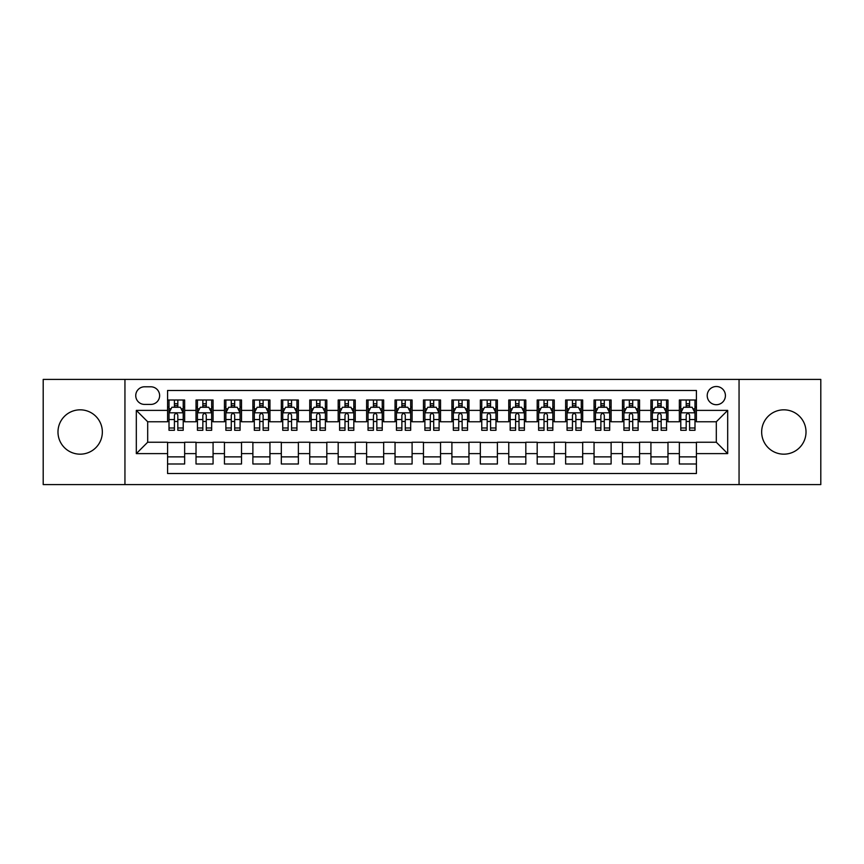 <?xml version="1.0" encoding="UTF-8"?>
<svg xmlns="http://www.w3.org/2000/svg" width="864" height="864" viewBox="0 0 864 864"><rect width="100%" height="100%" fill="white"/><g stroke="black" fill="none" stroke-linecap="round" stroke-linejoin="round"><path stroke-width="1.3" d="M783.842 409.828A22.172 22.172 0 0 0 761.659 432A22.172 22.172 0 0 0 783.842 454.172A22.172 22.172 0 0 0 806.015 432A22.172 22.172 0 0 0 783.842 409.828M80.158 409.828A22.172 22.172 0 0 0 57.985 432A22.172 22.172 0 0 0 80.158 454.172A22.172 22.172 0 0 0 102.341 432A22.172 22.172 0 0 0 80.158 409.828M716.31 386.51A9.094 9.094 0 0 0 707.216 395.604A9.094 9.094 0 0 0 716.31 404.708A9.094 9.094 0 0 0 725.414 395.604A9.094 9.094 0 0 0 716.31 386.51M739.055 484.596L820.8 484.596L820.8 379.404L739.055 379.404L739.055 484.596L124.945 484.596L124.945 379.404L43.2 379.404L43.2 484.596L124.945 484.596M696.416 400.01L679.352 400.01L679.352 410.389L667.98 410.389L667.98 421.762L679.352 421.762L679.352 410.389M667.98 410.389L667.98 400.01L650.927 400.01L650.927 410.389L639.554 410.389L639.554 421.762L650.927 421.762L650.927 410.389M639.554 410.389L639.554 400.01L622.49 400.01L622.49 410.389L611.118 410.389L611.118 421.762L622.49 421.762L622.49 410.389M611.118 410.389L611.118 400.01L594.054 400.01L594.054 410.389L582.682 410.389L582.682 421.762L594.054 421.762L594.054 410.389M582.682 410.389L582.682 400.01L565.628 400.01L565.628 410.389L554.256 410.389L554.256 421.762L565.628 421.762L565.628 410.389M554.256 410.389L554.256 400.01L537.192 400.01L537.192 410.389L525.82 410.389L525.82 421.762L537.192 421.762L537.192 410.389M525.82 410.389L525.82 400.01L508.766 400.01L508.766 410.389L497.394 410.389L497.394 421.762L508.766 421.762L508.766 410.389M497.394 410.389L497.394 400.01L480.33 400.01L480.33 410.389L468.958 410.389L468.958 421.762L480.33 421.762L480.33 410.389M468.958 410.389L468.958 400.01L451.904 400.01L451.904 410.389L440.532 410.389L440.532 421.762L451.904 421.762L451.904 410.389M440.532 410.389L440.532 400.01L423.468 400.01L423.468 410.389L412.096 410.389L412.096 421.762L423.468 421.762L423.468 410.389M412.096 410.389L412.096 400.01L395.042 400.01L395.042 410.389L383.67 410.389L383.67 421.762L395.042 421.762L395.042 410.389M383.67 410.389L383.67 400.01L366.606 400.01L366.606 410.389L355.234 410.389L355.234 421.762L366.606 421.762L366.606 410.389M355.234 410.389L355.234 400.01L338.18 400.01L338.18 410.389L326.808 410.389L326.808 421.762L338.18 421.762L338.18 410.389M326.808 410.389L326.808 400.01L309.744 400.01L309.744 410.389L298.372 410.389L298.372 421.762L309.744 421.762L309.744 410.389M298.372 410.389L298.372 400.01L281.318 400.01L281.318 410.389L269.946 410.389L269.946 421.762L281.318 421.762L281.318 410.389M269.946 410.389L269.946 400.01L252.882 400.01L252.882 410.389L241.51 410.389L241.51 421.762L252.882 421.762L252.882 410.389M241.51 410.389L241.51 400.01L224.446 400.01L224.446 410.389L213.073 410.389L213.073 421.762L224.446 421.762L224.446 410.389M213.073 410.389L213.073 400.01L196.02 400.01L196.02 421.762L184.648 421.762L184.648 400.01L167.584 400.01M167.584 463.99L184.648 463.99L184.648 442.238L196.02 442.238L196.02 463.99L213.073 463.99L213.073 442.238L224.446 442.238L224.446 453.611L213.073 453.611M224.446 453.611L224.446 463.99L241.51 463.99L241.51 442.238L252.882 442.238L252.882 453.611L241.51 453.611M252.882 453.611L252.882 463.99L269.946 463.99L269.946 442.238L281.318 442.238L281.318 453.611L269.946 453.611M281.318 453.611L281.318 463.99L298.372 463.99L298.372 442.238L309.744 442.238L309.744 453.611L298.372 453.611M309.744 453.611L309.744 463.99L326.808 463.99L326.808 442.238L338.18 442.238L338.18 453.611L326.808 453.611M338.18 453.611L338.18 463.99L355.234 463.99L355.234 442.238L366.606 442.238L366.606 453.611L355.234 453.611M366.606 453.611L366.606 463.99L383.67 463.99L383.67 442.238L395.042 442.238L395.042 453.611L383.67 453.611M395.042 453.611L395.042 463.99L412.096 463.99L412.096 442.238L423.468 442.238L423.468 453.611L412.096 453.611M423.468 453.611L423.468 463.99L440.532 463.99L440.532 442.238L451.904 442.238L451.904 453.611L440.532 453.611M451.904 453.611L451.904 463.99L468.958 463.99L468.958 442.238L480.33 442.238L480.33 453.611L468.958 453.611M480.33 453.611L480.33 463.99L497.394 463.99L497.394 442.238L508.766 442.238L508.766 453.611L497.394 453.611M508.766 453.611L508.766 463.99L525.82 463.99L525.82 442.238L537.192 442.238L537.192 453.611L525.82 453.611M537.192 453.611L537.192 463.99L554.256 463.99L554.256 442.238L565.628 442.238L565.628 453.611L554.256 453.611M565.628 453.611L565.628 463.99L582.682 463.99L582.682 442.238L594.054 442.238L594.054 453.611L582.682 453.611M594.054 453.611L594.054 463.99L611.118 463.99L611.118 442.238L622.49 442.238L622.49 453.611L611.118 453.611M622.49 453.611L622.49 463.99L639.554 463.99L639.554 442.238L650.927 442.238L650.927 453.611L639.554 453.611M650.927 453.611L650.927 463.99L667.98 463.99L667.98 442.238L679.352 442.238L679.352 453.611L667.98 453.611M144.558 404.417L150.811 404.417A8.813 8.813 0 0 0 159.624 395.604A8.813 8.813 0 0 0 150.811 386.791L144.558 386.791A8.813 8.813 0 0 0 135.745 395.604A8.813 8.813 0 0 0 144.558 404.417M739.055 379.404L124.945 379.404M696.416 410.389L696.416 390.485L167.584 390.485L167.584 421.762L147.69 421.762L147.69 442.238L167.584 442.238L167.584 473.515L696.416 473.515L696.416 442.238L716.31 442.238L716.31 421.762L696.416 421.762L696.416 410.389L727.682 410.389L727.682 453.611L696.416 453.611M167.584 453.611L136.318 453.611L136.318 410.389L167.584 410.389M679.352 453.611L679.352 463.99L696.416 463.99M167.584 407.128L169.009 407.128M174.409 407.128L177.822 407.128M183.222 407.128L184.648 407.128M167.584 421.481L169.009 421.481M174.409 421.481L177.822 421.481M183.222 421.481L184.648 421.481M167.584 442.519L184.648 442.519M167.584 456.872L184.648 456.872M196.02 421.481L197.446 421.481M202.846 421.481L206.258 421.481M211.658 421.481L213.073 421.481M196.02 407.128L197.446 407.128M202.846 407.128L206.258 407.128M211.658 407.128L213.073 407.128M196.02 442.519L213.073 442.519M196.02 456.872L213.073 456.872M224.446 442.519L241.51 442.519M224.446 456.872L241.51 456.872M224.446 407.128L225.871 407.128M231.271 407.128L234.684 407.128M240.084 407.128L241.51 407.128M224.446 421.481L225.871 421.481M231.271 421.481L234.684 421.481M240.084 421.481L241.51 421.481M252.882 442.519L269.946 442.519M252.882 456.872L269.946 456.872M252.882 407.128L254.308 407.128M259.708 407.128L263.12 407.128M268.52 407.128L269.946 407.128M252.882 421.481L254.308 421.481M259.708 421.481L263.12 421.481M268.52 421.481L269.946 421.481M281.318 442.519L298.372 442.519M281.318 456.872L298.372 456.872M281.318 407.128L282.733 407.128M288.133 407.128L291.546 407.128M296.946 407.128L298.372 407.128M281.318 421.481L282.733 421.481M288.133 421.481L291.546 421.481M296.946 421.481L298.372 421.481M309.744 442.519L326.808 442.519M309.744 456.872L326.808 456.872M309.744 407.128L311.17 407.128M316.57 407.128L319.982 407.128M325.382 407.128L326.808 407.128M309.744 421.481L311.17 421.481M316.57 421.481L319.982 421.481M325.382 421.481L326.808 421.481M338.18 442.519L355.234 442.519M338.18 456.872L355.234 456.872M338.18 407.128L339.595 407.128M344.995 407.128L348.408 407.128M353.819 407.128L355.234 407.128M338.18 421.481L339.595 421.481M344.995 421.481L348.408 421.481M353.819 421.481L355.234 421.481M366.606 442.519L383.67 442.519M366.606 456.872L383.67 456.872M366.606 407.128L368.032 407.128M373.432 407.128L376.844 407.128M382.244 407.128L383.67 407.128M366.606 421.481L368.032 421.481M373.432 421.481L376.844 421.481M382.244 421.481L383.67 421.481M395.042 442.519L412.096 442.519M395.042 456.872L412.096 456.872M395.042 407.128L396.457 407.128M401.868 407.128L405.27 407.128M410.681 407.128L412.096 407.128M395.042 421.481L396.457 421.481M401.868 421.481L405.27 421.481M410.681 421.481L412.096 421.481M423.468 442.519L440.532 442.519M423.468 456.872L440.532 456.872M423.468 407.128L424.894 407.128M430.294 407.128L433.706 407.128M439.106 407.128L440.532 407.128M423.468 421.481L424.894 421.481M430.294 421.481L433.706 421.481M439.106 421.481L440.532 421.481M451.904 442.519L468.958 442.519M451.904 456.872L468.958 456.872M451.904 407.128L453.319 407.128M458.73 407.128L462.132 407.128M467.543 407.128L468.958 407.128M451.904 421.481L453.319 421.481M458.73 421.481L462.132 421.481M467.543 421.481L468.958 421.481M480.33 442.519L497.394 442.519M480.33 456.872L497.394 456.872M480.33 407.128L481.756 407.128M487.156 407.128L490.568 407.128M495.968 407.128L497.394 407.128M480.33 421.481L481.756 421.481M487.156 421.481L490.568 421.481M495.968 421.481L497.394 421.481M508.766 442.519L525.82 442.519M508.766 456.872L525.82 456.872M508.766 407.128L510.181 407.128M515.592 407.128L519.005 407.128M524.405 407.128L525.82 407.128M508.766 421.481L510.181 421.481M515.592 421.481L519.005 421.481M524.405 421.481L525.82 421.481M537.192 442.519L554.256 442.519M537.192 456.872L554.256 456.872M537.192 407.128L538.618 407.128M544.018 407.128L547.43 407.128M552.83 407.128L554.256 407.128M537.192 421.481L538.618 421.481M544.018 421.481L547.43 421.481M552.83 421.481L554.256 421.481M565.628 442.519L582.682 442.519M565.628 456.872L582.682 456.872M565.628 407.128L567.054 407.128M572.454 407.128L575.867 407.128M581.267 407.128L582.682 407.128M565.628 421.481L567.054 421.481M572.454 421.481L575.867 421.481M581.267 421.481L582.682 421.481M594.054 442.519L611.118 442.519M594.054 456.872L611.118 456.872M594.054 407.128L595.48 407.128M600.88 407.128L604.292 407.128M609.692 407.128L611.118 407.128M594.054 421.481L595.48 421.481M600.88 421.481L604.292 421.481M609.692 421.481L611.118 421.481M622.49 442.519L639.554 442.519M622.49 456.872L639.554 456.872M622.49 407.128L623.916 407.128M629.316 407.128L632.729 407.128M638.129 407.128L639.554 407.128M622.49 421.481L623.916 421.481M629.316 421.481L632.729 421.481M638.129 421.481L639.554 421.481M650.927 442.519L667.98 442.519M650.927 456.872L667.98 456.872M650.927 407.128L652.342 407.128M657.742 407.128L661.154 407.128M666.554 407.128L667.98 407.128M650.927 421.481L652.342 421.481M657.742 421.481L661.154 421.481M666.554 421.481L667.98 421.481M679.352 442.519L696.416 442.519M679.352 456.872L696.416 456.872M679.352 407.128L680.778 407.128M686.178 407.128L689.591 407.128M694.991 407.128L696.416 407.128M679.352 421.481L680.778 421.481M686.178 421.481L689.591 421.481M694.991 421.481L696.416 421.481M147.69 421.762L136.318 410.389M147.69 442.238L136.318 453.611M727.682 410.389L716.31 421.762M727.682 453.611L716.31 442.238M177.822 403.715L174.409 403.715M183.222 427.982L177.822 427.982L177.822 430.294L183.222 430.294L183.222 412.949L180.382 407.268L171.85 407.268L169.009 412.949L169.009 430.294L174.409 430.294L174.409 427.982L169.009 427.982M169.009 412.949L169.009 400.01M183.222 412.949L183.222 400.01M174.409 407.268L174.409 400.01M177.822 400.01L177.822 407.268M177.822 427.982L177.822 415.087C176.688 412.895 175.554 412.895 174.409 415.087L174.409 427.982M206.258 403.715L202.846 403.715M211.658 427.982L206.258 427.982L206.258 430.294L211.658 430.294L211.658 412.949L208.818 407.268L200.286 407.268L197.446 412.949L197.446 430.294L202.846 430.294L202.846 427.982L197.446 427.982M197.446 412.949L197.446 400.01M211.658 412.949L211.658 400.01M202.846 407.268L202.846 400.01M206.258 400.01L206.258 407.268M206.258 427.982L206.258 415.087C205.114 412.895 203.98 412.895 202.846 415.087L202.846 427.982M234.684 403.715L231.271 403.715M240.084 427.982L234.684 427.982L234.684 430.294L240.084 430.294L240.084 412.949L237.244 407.268L228.712 407.268L225.871 412.949L225.871 430.294L231.271 430.294L231.271 427.982L225.871 427.982M225.871 412.949L225.871 400.01M240.084 412.949L240.084 400.01M231.271 407.268L231.271 400.01M234.684 400.01L234.684 407.268M234.684 427.982L234.684 415.087C233.55 412.895 232.416 412.895 231.271 415.087L231.271 427.982M263.12 403.715L259.708 403.715M268.52 427.982L263.12 427.982L263.12 430.294L268.52 430.294L268.52 412.949L265.68 407.268L257.148 407.268L254.308 412.949L254.308 430.294L259.708 430.294L259.708 427.982L254.308 427.982M254.308 412.949L254.308 400.01M268.52 412.949L268.52 400.01M259.708 407.268L259.708 400.01M263.12 400.01L263.12 407.268M263.12 427.982L263.12 415.087C261.986 412.895 260.842 412.895 259.708 415.087L259.708 427.982M291.546 403.715L288.133 403.715M296.946 427.982L291.546 427.982L291.546 430.294L296.946 430.294L296.946 412.949L294.106 407.268L285.574 407.268L282.733 412.949L282.733 430.294L288.133 430.294L288.133 427.982L282.733 427.982M282.733 412.949L282.733 400.01M296.946 412.949L296.946 400.01M288.133 407.268L288.133 400.01M291.546 400.01L291.546 407.268M291.546 427.982L291.546 415.087C290.412 412.895 289.278 412.895 288.133 415.087L288.133 427.982M319.982 403.715L316.57 403.715M325.382 427.982L319.982 427.982L319.982 430.294L325.382 430.294L325.382 412.949L322.542 407.268L314.01 407.268L311.17 412.949L311.17 430.294L316.57 430.294L316.57 427.982L311.17 427.982M311.17 412.949L311.17 400.01M325.382 412.949L325.382 400.01M316.57 407.268L316.57 400.01M319.982 400.01L319.982 407.268M319.982 427.982L319.982 415.087C318.848 412.895 317.704 412.895 316.57 415.087L316.57 427.982M348.408 403.715L344.995 403.715M353.819 427.982L348.408 427.982L348.408 430.294L353.819 430.294L353.819 412.949L350.968 407.268L342.436 407.268L339.595 412.949L339.595 430.294L344.995 430.294L344.995 427.982L339.595 427.982M339.595 412.949L339.595 400.01M353.819 412.949L353.819 400.01M344.995 407.268L344.995 400.01M348.408 400.01L348.408 407.268M348.408 427.982L348.408 415.087C347.274 412.895 346.14 412.895 344.995 415.087L344.995 427.982M376.844 403.715L373.432 403.715M382.244 427.982L376.844 427.982L376.844 430.294L382.244 430.294L382.244 412.949L379.404 407.268L370.872 407.268L368.032 412.949L368.032 430.294L373.432 430.294L373.432 427.982L368.032 427.982M368.032 412.949L368.032 400.01M382.244 412.949L382.244 400.01M373.432 407.268L373.432 400.01M376.844 400.01L376.844 407.268M376.844 427.982L376.844 415.087C375.71 412.895 374.566 412.895 373.432 415.087L373.432 427.982M405.27 403.715L401.868 403.715M410.681 427.982L405.27 427.982L405.27 430.294L410.681 430.294L410.681 412.949L407.83 407.268L399.308 407.268L396.457 412.949L396.457 430.294L401.868 430.294L401.868 427.982L396.457 427.982M396.457 412.949L396.457 400.01M410.681 412.949L410.681 400.01M401.868 407.268L401.868 400.01M405.27 400.01L405.27 407.268M405.27 427.982L405.27 415.087C404.136 412.895 403.002 412.895 401.868 415.087L401.868 427.982M433.706 403.715L430.294 403.715M439.106 427.982L433.706 427.982L433.706 430.294L439.106 430.294L439.106 412.949L436.266 407.268L427.734 407.268L424.894 412.949L424.894 430.294L430.294 430.294L430.294 427.982L424.894 427.982M424.894 412.949L424.894 400.01M439.106 412.949L439.106 400.01M430.294 407.268L430.294 400.01M433.706 400.01L433.706 407.268M433.706 427.982L433.706 415.087C432.572 412.895 431.428 412.895 430.294 415.087L430.294 427.982M462.132 403.715L458.73 403.715M467.543 427.982L462.132 427.982L462.132 430.294L467.543 430.294L467.543 412.949L464.692 407.268L456.17 407.268L453.319 412.949L453.319 430.294L458.73 430.294L458.73 427.982L453.319 427.982M453.319 412.949L453.319 400.01M467.543 412.949L467.543 400.01M458.73 407.268L458.73 400.01M462.132 400.01L462.132 407.268M462.132 427.982L462.132 415.087C460.998 412.895 459.864 412.895 458.73 415.087L458.73 427.982M490.568 403.715L487.156 403.715M495.968 427.982L490.568 427.982L490.568 430.294L495.968 430.294L495.968 412.949L493.128 407.268L484.596 407.268L481.756 412.949L481.756 430.294L487.156 430.294L487.156 427.982L481.756 427.982M481.756 412.949L481.756 400.01M495.968 412.949L495.968 400.01M487.156 407.268L487.156 400.01M490.568 400.01L490.568 407.268M490.568 427.982L490.568 415.087C489.434 412.895 488.3 412.895 487.156 415.087L487.156 427.982M519.005 403.715L515.592 403.715M524.405 427.982L519.005 427.982L519.005 430.294L524.405 430.294L524.405 412.949L521.564 407.268L513.032 407.268L510.181 412.949L510.181 430.294L515.592 430.294L515.592 427.982L510.181 427.982M510.181 412.949L510.181 400.01M524.405 412.949L524.405 400.01M515.592 407.268L515.592 400.01M519.005 400.01L519.005 407.268M519.005 427.982L519.005 415.087C517.86 412.895 516.726 412.895 515.592 415.087L515.592 427.982M547.43 403.715L544.018 403.715M552.83 427.982L547.43 427.982L547.43 430.294L552.83 430.294L552.83 412.949L549.99 407.268L541.458 407.268L538.618 412.949L538.618 430.294L544.018 430.294L544.018 427.982L538.618 427.982M538.618 412.949L538.618 400.01M552.83 412.949L552.83 400.01M544.018 407.268L544.018 400.01M547.43 400.01L547.43 407.268M547.43 427.982L547.43 415.087C546.296 412.895 545.162 412.895 544.018 415.087L544.018 427.982M575.867 403.715L572.454 403.715M581.267 427.982L575.867 427.982L575.867 430.294L581.267 430.294L581.267 412.949L578.426 407.268L569.894 407.268L567.054 412.949L567.054 430.294L572.454 430.294L572.454 427.982L567.054 427.982M567.054 412.949L567.054 400.01M581.267 412.949L581.267 400.01M572.454 407.268L572.454 400.01M575.867 400.01L575.867 407.268M575.867 427.982L575.867 415.087C574.722 412.895 573.588 412.895 572.454 415.087L572.454 427.982M604.292 403.715L600.88 403.715M609.692 427.982L604.292 427.982L604.292 430.294L609.692 430.294L609.692 412.949L606.852 407.268L598.32 407.268L595.48 412.949L595.48 430.294L600.88 430.294L600.88 427.982L595.48 427.982M595.48 412.949L595.48 400.01M609.692 412.949L609.692 400.01M600.88 407.268L600.88 400.01M604.292 400.01L604.292 407.268M604.292 427.982L604.292 415.087C603.158 412.895 602.024 412.895 600.88 415.087L600.88 427.982M632.729 403.715L629.316 403.715M638.129 427.982L632.729 427.982L632.729 430.294L638.129 430.294L638.129 412.949L635.288 407.268L626.756 407.268L623.916 412.949L623.916 430.294L629.316 430.294L629.316 427.982L623.916 427.982M623.916 412.949L623.916 400.01M638.129 412.949L638.129 400.01M629.316 407.268L629.316 400.01M632.729 400.01L632.729 407.268M632.729 427.982L632.729 415.087C631.595 412.895 630.45 412.895 629.316 415.087L629.316 427.982M661.154 403.715L657.742 403.715M666.554 427.982L661.154 427.982L661.154 430.294L666.554 430.294L666.554 412.949L663.714 407.268L655.182 407.268L652.342 412.949L652.342 430.294L657.742 430.294L657.742 427.982L652.342 427.982M652.342 412.949L652.342 400.01M666.554 412.949L666.554 400.01M657.742 407.268L657.742 400.01M661.154 400.01L661.154 407.268M661.154 427.982L661.154 415.087C660.02 412.895 658.886 412.895 657.742 415.087L657.742 427.982M689.591 403.715L686.178 403.715M694.991 427.982L689.591 427.982L689.591 430.294L694.991 430.294L694.991 412.949L692.15 407.268L683.618 407.268L680.778 412.949L680.778 430.294L686.178 430.294L686.178 427.982L680.778 427.982M680.778 412.949L680.778 400.01M694.991 412.949L694.991 400.01M686.178 407.268L686.178 400.01M689.591 400.01L689.591 407.268M689.591 427.982L689.591 415.087C688.457 412.895 687.312 412.895 686.178 415.087L686.178 427.982M196.02 453.611L184.648 453.611M196.02 410.389L184.648 410.389M183.157 412.808L169.085 412.808M169.009 408.834L171.072 408.834M181.159 408.834L183.222 408.834M174.409 419.537L169.009 419.537M183.222 419.537L177.822 419.537M177.822 405.518L174.409 405.518M211.583 412.808L197.51 412.808M197.446 408.834L199.498 408.834M209.596 408.834L211.658 408.834M202.846 419.537L197.446 419.537M211.658 419.537L206.258 419.537M206.258 405.518L202.846 405.518M240.019 412.808L225.947 412.808M225.871 408.834L227.934 408.834M238.032 408.834L240.084 408.834M231.271 419.537L225.871 419.537M240.084 419.537L234.684 419.537M234.684 405.518L231.271 405.518M268.445 412.808L254.372 412.808M254.308 408.834L256.36 408.834M266.458 408.834L268.52 408.834M259.708 419.537L254.308 419.537M268.52 419.537L263.12 419.537M263.12 405.518L259.708 405.518M296.881 412.808L282.809 412.808M282.733 408.834L284.796 408.834M294.894 408.834L296.946 408.834M288.133 419.537L282.733 419.537M296.946 419.537L291.546 419.537M291.546 405.518L288.133 405.518M325.307 412.808L311.234 412.808M311.17 408.834L313.232 408.834M323.32 408.834L325.382 408.834M316.57 419.537L311.17 419.537M325.382 419.537L319.982 419.537M319.982 405.518L316.57 405.518M353.743 412.808L339.671 412.808M339.595 408.834L341.658 408.834M351.756 408.834L353.819 408.834M344.995 419.537L339.595 419.537M353.819 419.537L348.408 419.537M348.408 405.518L344.995 405.518M382.169 412.808L368.096 412.808M368.032 408.834L370.094 408.834M380.182 408.834L382.244 408.834M373.432 419.537L368.032 419.537M382.244 419.537L376.844 419.537M376.844 405.518L373.432 405.518M410.605 412.808L396.533 412.808M396.457 408.834L398.52 408.834M408.618 408.834L410.681 408.834M401.868 419.537L396.457 419.537M410.681 419.537L405.27 419.537M405.27 405.518L401.868 405.518M439.042 412.808L424.958 412.808M424.894 408.834L426.956 408.834M437.044 408.834L439.106 408.834M430.294 419.537L424.894 419.537M439.106 419.537L433.706 419.537M433.706 405.518L430.294 405.518M467.467 412.808L453.395 412.808M453.319 408.834L455.382 408.834M465.48 408.834L467.543 408.834M458.73 419.537L453.319 419.537M467.543 419.537L462.132 419.537M462.132 405.518L458.73 405.518M495.904 412.808L481.831 412.808M481.756 408.834L483.818 408.834M493.906 408.834L495.968 408.834M487.156 419.537L481.756 419.537M495.968 419.537L490.568 419.537M490.568 405.518L487.156 405.518M524.329 412.808L510.257 412.808M510.181 408.834L512.244 408.834M522.342 408.834L524.405 408.834M515.592 419.537L510.181 419.537M524.405 419.537L519.005 419.537M519.005 405.518L515.592 405.518M552.766 412.808L538.693 412.808M538.618 408.834L540.68 408.834M550.768 408.834L552.83 408.834M544.018 419.537L538.618 419.537M552.83 419.537L547.43 419.537M547.43 405.518L544.018 405.518M581.191 412.808L567.119 412.808M567.054 408.834L569.106 408.834M579.204 408.834L581.267 408.834M572.454 419.537L567.054 419.537M581.267 419.537L575.867 419.537M575.867 405.518L572.454 405.518M609.628 412.808L595.555 412.808M595.48 408.834L597.542 408.834M607.64 408.834L609.692 408.834M600.88 419.537L595.48 419.537M609.692 419.537L604.292 419.537M604.292 405.518L600.88 405.518M638.053 412.808L623.981 412.808M623.916 408.834L625.968 408.834M636.066 408.834L638.129 408.834M629.316 419.537L623.916 419.537M638.129 419.537L632.729 419.537M632.729 405.518L629.316 405.518M666.49 412.808L652.417 412.808M652.342 408.834L654.404 408.834M664.502 408.834L666.554 408.834M657.742 419.537L652.342 419.537M666.554 419.537L661.154 419.537M661.154 405.518L657.742 405.518M694.915 412.808L680.843 412.808M680.778 408.834L682.841 408.834M692.928 408.834L694.991 408.834M686.178 419.537L680.778 419.537M694.991 419.537L689.591 419.537M689.591 405.518L686.178 405.518"/></g></svg>
